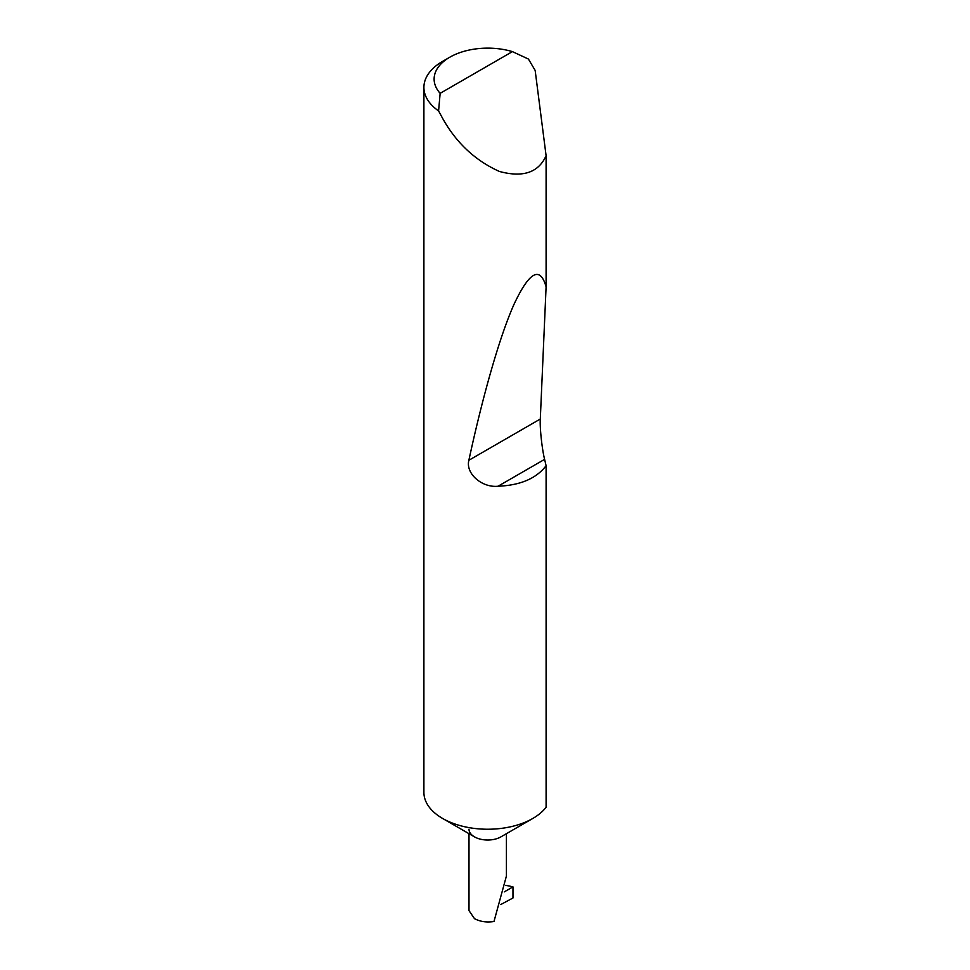 <?xml version="1.0" encoding="UTF-8"?>
<svg xmlns="http://www.w3.org/2000/svg" width="970" height="970" viewBox="0 0 970 970"><rect width="100%" height="100%" fill="white"/><g stroke="black" fill="none" stroke-linecap="round" stroke-linejoin="round"><path stroke-width="1.45" d="M546.098 465.709C536.313 478.501 520.308 485.339 498.059 486.225C482.211 487.983 465.382 473.7 468.862 460.277C482.284 398.124 499.392 336.796 514.185 303.962C529.499 271.539 540.132 265.829 546.098 286.829L540.302 419.028C539.672 427.188 542.036 449.365 544.606 459.356L546.098 465.709L546.098 807.258A63.802 36.836 180 0 1 532.821 818.45L500.944 836.855A18.709 10.803 180 0 1 474.475 836.855L442.599 818.45A63.802 36.836 180 0 1 423.902 792.405L423.902 87.409A63.802 36.836 180 0 1 442.599 61.365L449.813 57.206A53.593 30.943 0 0 0 440.15 93.338L438.586 110.919A63.802 36.836 180 0 1 423.902 87.409M532.821 818.45A63.802 36.836 180 0 1 442.599 818.45L474.475 836.855A18.709 10.803 180 0 1 468.995 829.217M440.15 93.338L512.415 51.616L528.42 59.049L535.161 70.434L546.098 155.685C538.556 172.563 523.012 177.813 499.453 171.472C475.227 160.571 456.276 142.857 442.599 118.328L438.586 110.919M546.098 155.685L546.098 286.829M468.995 833.691L468.995 910.612L474.475 918.651C480.138 921.658 486.637 922.603 493.985 921.5L506.425 875.995L506.425 833.691M504.315 891.866L512.972 886.871L512.972 897.977L500.75 904.549M512.415 51.616A53.593 30.943 0 0 0 449.813 57.206M512.972 886.871A55.157 31.852 0 0 0 505.588 885.367M544.606 459.356L498.059 486.225M540.302 419.028L468.862 460.277"/></g></svg>
